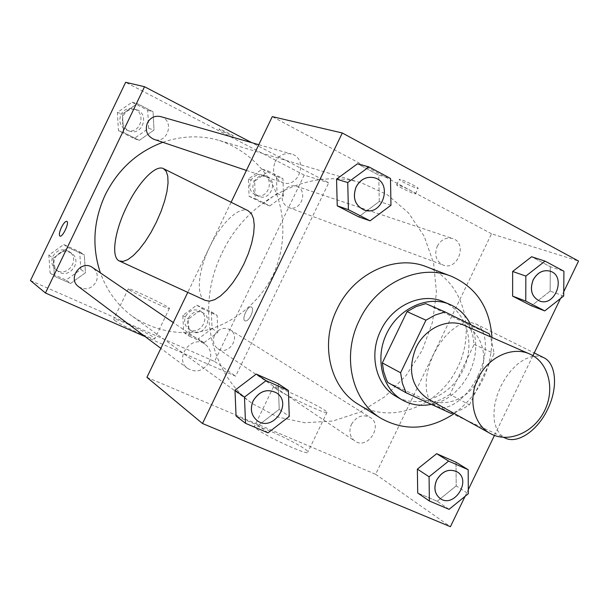 <?xml version="1.0" encoding="UTF-8"?>
<svg xmlns="http://www.w3.org/2000/svg" width="609" height="609" viewBox="0 0 609 609"><rect width="100%" height="100%" fill="white"/><g stroke="black" fill="none" stroke-linecap="round" stroke-linejoin="round"><path stroke-width="0.46" stroke-dasharray="3.04 2.28" d="M464.56 325.465C482.427 333.138 489.126 358.381 479.024 378.425C469.219 398.606 445.08 408.593 428.15 399.04M489.156 333.801L469.12 325.084L472.576 334.356L474.099 344.42L449.982 394.442L469.455 404.825L461.447 409.613L452.944 412.788M469.455 404.825L494.173 353.57L490.527 336.838M469.12 325.084L425.805 303.632M449.982 394.442L441.144 399.55L431.72 402.671L450.827 413.305M387.811 382.49L431.72 402.671M431.362 404.376C464.012 398.811 486.157 353.913 470.681 324.643M443.245 301.661L445.605 302.742C468.146 313.825 475.713 346.521 462.223 371.764C449.092 397.197 418.018 409.21 396.292 396.535M474.099 344.42L494.173 353.57M491.943 337.455C491.935 369.024 479.382 394.381 454.291 413.534M426.627 266.826C462.68 280.399 476.885 329.393 457.481 367.76C438.746 406.454 391.176 424.876 358.511 404.445M563.706 295.974L550.14 291.132L531.444 305.809L550.14 291.132L550.292 266.727L531.611 256.754L550.292 266.727L563.911 271.218M449.069 509.33L437.193 501.253L417.705 492.993L437.193 501.253L456.202 485.898L456.012 462.231L456.202 485.898L468.329 493.709M465.055 496.365L468.306 489.628M494.439 435.435L532.936 355.633M560.486 298.517L563.736 291.764M390.963 205.248L379.262 201.533L358.671 216.857L379.262 201.533L378.752 175.148L357.475 163.791L378.752 175.148L390.491 178.445M268.013 432.832L258.254 425.447L236.064 416.046L258.254 425.447L279.211 409.355L278.305 383.799L279.211 409.355L289.275 416.449M146.921 377.329L375.631 474.297L491.539 233.795L578.55 261.055M491.539 233.795L272.292 116.616M400.516 179.465L399.352 179.29C397.319 179.663 416.853 189.171 418.063 188.402C419.921 188.196 405.069 180.614 400.516 179.465M222.064 253.001C247.787 197.43 311.755 166.805 362.066 183.126L387.423 194.781L408.532 212.929L424.207 236.3L433.661 263.385L436.455 292.533L432.542 322.062L422.197 350.297L406.02 375.639L384.918 396.665L360.041 412.126L332.78 421.032L304.69 422.745L277.46 416.967L252.811 403.874C210.158 374.276 195.253 306.807 222.064 253.001M231.108 202.257L187.77 292.381M351.423 424.389C356.394 416.358 362.606 414.013 370.044 417.348C383.815 425.204 367.646 450.409 354.841 441.023C349.764 436.912 348.622 431.37 351.423 424.389M437.247 246.242C441.053 239.581 446.191 237.015 452.67 238.553C467.933 242.999 457.778 271.195 443.146 265.044C436.052 261.261 434.088 254.996 437.247 246.242M275.032 162.055C278.884 155.265 284.319 152.577 291.338 154.008C308.778 158.317 299.293 188.919 282.523 182.563C274.202 178.467 271.705 171.631 275.032 162.055M209.23 362.058C212.153 354.758 210.79 348.828 205.157 344.26C191.424 333.96 173.535 358.823 187.739 368.521C196.326 373.142 203.49 370.988 209.23 362.058M375.631 474.297L450.424 526.701M256.595 428.865C266.788 437.11 310.803 456.902 307.91 451.992C307.469 447.478 252.035 421.154 254.349 426.566L256.595 428.865M477.89 375.936C488.951 353.646 487.489 328.845 475.545 323.767L470.019 322.412L463.792 323.25L457.199 326.196L450.561 331.075L444.212 337.63L438.45 345.509L433.547 354.347L429.741 363.71L427.206 373.15L426.087 382.208L426.437 390.453L428.272 397.449L431.515 402.838L436.029 406.317C447.379 412.422 467.407 398.309 477.89 375.936M205.263 300.404C195.679 296.21 198.092 270.586 209.641 247.071C220.732 223.518 238.979 205.888 248.175 210.744M543.517 357.559L537.717 356.037L531.254 356.653L524.478 359.356L517.719 363.969L511.309 370.242L505.554 377.862L500.727 386.456L497.058 395.599L494.729 404.863L493.853 413.808L494.5 421.976L496.639 428.964L500.202 434.4L505.021 437.978M275.885 388.793C286.458 396.246 330.329 416.373 327.033 412.293C326.097 408.806 270.693 382.391 273.502 386.784L275.885 388.793M397.898 184.9L396.741 184.717C394.731 185.037 414.265 194.545 415.452 193.822C417.287 193.654 402.427 186.095 397.898 184.9M162.793 142.308C181.977 135.678 200.894 135.084 219.529 140.519C241.902 148.177 260.347 163.539 272.2 183.971C286.367 212.214 286.344 246.752 272.55 276.235C257.478 305.079 230.027 326.043 198.983 331.913C175.544 334.881 152.143 329.53 132.488 316.383C117.651 305.459 106.956 290.965 100.401 272.901M78.63 286.71C85.702 290.569 91.54 288.971 96.131 281.914C98.43 276.098 97.242 271.317 92.576 267.564M283.307 192.17C286.375 186.834 290.638 184.832 296.103 186.148C309.014 189.932 300.998 212.632 288.597 207.456C282.576 204.297 280.81 199.196 283.307 192.17M160.692 116.608C175.095 120.186 167.734 144.539 153.849 139.294M214.581 335.034C218.601 328.616 223.739 326.843 230.019 329.705C241.666 336.389 228.558 356.554 217.702 348.622C213.394 345.174 212.358 340.644 214.581 335.034M145.246 336.663L235.645 376.202L328.723 182.784L251.898 142.719M30.45 280.543L214.566 361.434L304.211 175.103L328.723 182.784M304.211 175.103L125.652 82.299M219.484 129.062L218.989 128.994C217.885 129.222 232.714 136.53 233.171 135.99C234.244 135.853 222.102 129.709 219.484 129.062L218.981 129.001C217.877 129.23 232.707 136.538 233.171 135.997C234.244 135.86 222.102 129.717 219.484 129.07M203.985 342.7L217.87 332.339L217.124 315.393L202.401 308.687L188.364 319.063L189.201 336.138L203.985 342.7L217.87 332.339L217.124 315.393L202.401 308.687L188.364 319.063L189.201 336.138L203.985 342.7L198.321 338.848L212.077 328.609L211.315 311.823L196.722 305.17L182.822 315.432L183.659 332.331L198.321 338.848M139.316 140.367L154.016 130.052L153.057 111.767L137.307 103.659L122.447 113.997L123.498 132.419L139.316 140.367L154.016 130.052L153.057 111.767L137.307 103.659L122.447 113.997L123.498 132.419L139.316 140.367L134.102 138.547L148.649 128.347L147.69 110.259L132.084 102.236L117.37 112.452L118.428 130.676L134.102 138.547M269.772 205.933L283.505 195.908L282.926 178.597L268.531 171.19L254.653 181.231L255.316 198.663L269.772 205.933L283.505 195.908L282.926 178.597L268.531 171.19L254.653 181.231L255.316 198.663L269.772 205.933L263.415 203.505L277.026 193.593L276.433 176.45L262.159 169.112L248.411 179.046L249.081 196.304L263.415 203.505M70.583 283.444L85.45 272.763L84.308 254.874L68.2 247.536L53.166 258.239L54.407 276.258L70.583 283.444L85.45 272.763L84.308 254.874L68.2 247.536L53.166 258.239L54.407 276.258L70.583 283.444L66.115 280.064L80.837 269.513L79.695 251.806L63.739 244.536L48.857 255.11L50.098 272.939L66.115 280.064M214.566 361.434L235.645 376.202M114.629 320.334C120.544 325.198 156.536 341.527 154.853 338.604C155.242 336.305 112.444 316.254 113.655 319.314L114.629 320.334M250.977 315.553C252.857 311.161 253.024 308.321 251.471 307.035C247.97 304.964 241.217 319.481 245.016 320.905C246.873 321.331 248.86 319.542 250.977 315.553C252.849 311.161 253.017 308.321 251.464 307.027C247.962 304.957 241.217 319.474 245.016 320.905C246.866 321.324 248.853 319.542 250.969 315.553M66.853 221.364L66.853 221.364C69.73 222.3 62.499 237.754 59.948 236.117M129.306 289.8C135.449 294.193 171.335 310.757 169.409 308.337C169.515 306.632 126.771 286.443 128.263 288.917L129.306 289.8M55.008 257.881C59.225 251.334 64.668 249.743 71.352 253.1C83.364 260.667 69.121 280.201 58.068 271.287C53.896 267.671 52.876 263.202 55.008 257.881M80.837 269.513L85.45 272.763M79.695 251.806L84.308 254.874M63.739 244.536L68.2 247.536M48.857 255.11L53.166 258.239M50.098 272.939L54.407 276.258M52.861 256.328C57.048 249.819 62.468 248.236 69.121 251.586C81.081 259.114 66.914 278.541 55.906 269.665C51.757 266.072 50.745 261.626 52.861 256.328M188.447 317.967C192.277 311.854 197.209 310.187 203.246 312.95C214.459 319.382 201.937 338.589 191.485 330.961C187.344 327.65 186.331 323.31 188.447 317.967M212.077 328.609L217.87 332.339M211.315 311.823L217.124 315.393M196.722 305.17L202.401 308.687M182.822 315.432L188.364 319.063M183.659 332.331L189.201 336.138M185.692 316.17C189.506 310.095 194.416 308.428 200.43 311.184C211.589 317.594 199.135 336.701 188.729 329.104C184.603 325.8 183.591 321.491 185.692 316.17M123.391 115.504C126.307 110.396 130.532 108.417 136.073 109.567C149.875 112.992 142.902 136.157 129.603 131.141C122.995 127.943 120.925 122.736 123.391 115.504M148.649 128.347L154.016 130.052M147.69 110.259L153.057 111.767M132.084 102.236L137.307 103.659M117.37 112.452L122.447 113.997M118.428 130.676L123.498 132.419M120.864 114.736C123.764 109.65 127.974 107.679 133.485 108.821C147.226 112.239 140.298 135.282 127.053 130.288C120.483 127.106 118.42 121.922 120.864 114.736M253.915 181.84C256.838 176.762 260.926 174.859 266.179 176.13C278.61 179.777 270.997 201.427 259.053 196.441C253.26 193.411 251.54 188.546 253.915 181.84M277.026 193.593L283.505 195.908M276.433 176.45L282.926 178.597M262.159 169.112L268.531 171.19M248.411 179.046L254.653 181.231M249.081 196.304L255.316 198.663M250.817 180.759C253.725 175.704 257.797 173.809 263.027 175.08C275.405 178.711 267.838 200.247 255.94 195.283C250.17 192.261 248.457 187.42 250.817 180.759M276.547 392.896C293.203 403.356 272.307 432.809 256.96 420.431M258.254 425.447L279.211 409.355M457.146 471.868C472.028 480.379 454.048 508.66 440.17 498.512M437.193 501.253L456.202 485.898M374.246 177.737C393.414 182.494 382.559 216.971 364.129 210.006M379.262 201.533L378.752 175.148M550.11 271.165C566.629 275.999 555.142 307.515 539.3 300.884M550.14 291.132L550.292 266.727M436.029 406.317L503.803 437.414M475.545 323.767L534.23 352.946M273.502 386.784L254.349 426.566M327.033 412.293L307.91 451.992M415.452 193.822L418.063 188.402M396.741 184.717L399.352 179.29M132.488 316.383L252.811 403.874M219.529 140.519L362.066 183.126M205.157 344.26L173.268 322.542M187.739 368.521L160.852 348.363M288.597 207.456L443.146 265.044M296.103 186.148L452.67 238.553M246.417 170.421L282.523 182.563M258.795 144.691L291.338 154.008M217.702 348.622L354.841 441.023M230.019 329.705L370.044 417.348M128.263 288.917L113.655 319.314M169.409 308.337L154.853 338.604M55.906 269.665L58.068 271.287M69.121 251.586L71.352 253.1M188.729 329.104L191.485 330.961M200.43 311.184L203.246 312.95M127.053 130.288L129.603 131.141M133.485 108.821L136.073 109.567M255.94 195.283L259.053 196.441M263.027 175.08L266.179 176.13"/><path stroke-width="0.91" d="M477.981 378.516C487.809 357.224 512.336 345.828 529.754 354.019C548.602 362.111 555.408 389.189 544.507 410.831C533.918 432.626 508.256 443.634 490.39 433.555C473.619 424.808 467.636 399.123 477.981 378.516M490.39 433.555L428.15 399.04C411.364 387.316 407.307 370.234 415.97 347.785C425.044 328.106 448.041 317.723 464.56 325.465L529.754 354.019M490.527 336.838L489.156 333.801L445.088 311.953L435.252 314.99L425.942 320.189L407.048 311.625L382.33 362.926L383.7 371.749L386.548 379.947L387.811 382.49L406.127 392.797L450.827 413.305L452.944 412.788M425.942 320.189L400.6 372.784L402.351 383.267L406.127 392.797M407.048 311.625L416.168 306.571L425.805 303.632L445.088 311.953M382.33 362.926L400.6 372.784M470.681 324.643C466.418 316.025 460.191 309.616 451.985 305.421L449.609 304.325C428.074 295.045 399.169 307.941 386.989 332.872C374.55 357.673 381.828 388.481 402.275 399.976C411.204 404.962 420.903 406.424 431.362 404.376M402.275 399.976L396.292 396.535C376.004 385.512 368.529 354.887 380.754 330.52C392.371 305.33 421.824 292.023 443.245 301.661L449.609 304.325M454.291 413.534C429.375 429.916 404.962 431.53 381.067 418.375C351.857 401.301 341.329 356.28 359.34 320.296C376.514 283.116 419.548 263.172 451.383 276.303C476.337 287.326 489.857 307.712 491.943 337.455M381.067 418.375L358.511 404.445C329.979 387.75 319.588 344.039 337.021 309.212C353.639 273.22 395.507 253.999 426.627 266.826L451.383 276.303M545.04 261.124L531.611 256.754L512.641 271.469L512.633 296.126L531.444 305.809L544.773 310.894L563.706 295.974L563.911 271.218L545.04 261.124L525.833 276.083L525.765 301.097L544.773 310.894M468.176 469.706L456.012 462.231L436.661 453.69L417.371 469.097L417.705 492.993L429.375 501.001L449.069 509.33L468.329 493.709L468.176 469.706L448.62 461.097L429.071 476.771L429.375 501.001M563.736 291.764L578.55 261.055L342.304 132.99L202.508 423.514L450.424 526.701L465.055 496.365M468.306 489.628L494.439 435.435M532.936 355.633L560.486 298.517M368.955 166.927L357.475 163.791L336.556 179.145L337.241 205.827L358.671 216.857L370.082 220.839L390.963 205.248L390.491 178.445L368.955 166.927L347.739 182.548L348.394 209.656L370.082 220.839M288.392 390.506L278.305 383.799L256.267 374.078L234.983 390.224L236.064 416.046L245.541 423.331L268.013 432.832L289.275 416.449L288.392 390.506L266.072 380.671L244.468 397.114L245.541 423.331M231.108 202.257L272.292 116.616L342.304 132.99M187.77 292.381L146.921 377.329L202.508 423.514M163.6 168.701L248.175 210.744L251.441 213.637L253.504 218.616L254.257 225.467L253.626 233.864L251.624 243.402L248.35 253.588L243.965 263.887L238.69 273.768L232.821 282.698L226.647 290.227L220.511 295.966L214.718 299.658L209.557 301.151L205.263 300.404L119.509 261.048M126.406 207.281C137.84 183.073 155.379 164.323 163.418 168.602L166.196 171.296L167.772 176.153L168.046 182.959L166.973 191.401L164.59 201.077L161.02 211.475L156.429 222.057L151.062 232.273L145.216 241.575L139.179 249.477L133.287 255.59L127.829 259.632L123.071 261.421L119.242 260.926C110.83 257.272 114.568 231.489 126.406 207.281M503.803 437.414L505.021 437.978C517.056 444.372 537.45 431.05 547.643 409.263C558.43 387.583 556.124 362.994 543.517 357.559L534.23 352.946M100.401 272.901C91.723 246.866 93.337 220.839 105.25 194.827C118.024 169.424 137.208 151.915 162.793 142.308M173.268 322.542L92.576 267.564C81.21 259.084 66.914 278.671 78.63 286.71L160.852 348.363M246.417 170.421L153.849 139.294C146.959 135.952 144.813 130.478 147.416 122.881C150.476 117.507 154.899 115.413 160.692 116.608L258.795 144.691M251.898 142.719L144.531 86.722L45.454 293.005L145.246 336.663M45.454 293.005L30.45 280.543L125.652 82.299L144.531 86.722M59.941 236.117L59.941 236.117C58.86 234.983 59.347 232.105 61.402 227.477C63.587 223.214 65.407 221.174 66.845 221.364C69.73 222.3 62.461 237.799 59.933 236.109C58.852 234.983 59.339 232.105 61.395 227.469C63.58 223.237 65.391 221.196 66.838 221.356M256.96 420.431L256.945 420.416C251.159 415.346 249.888 408.822 253.123 400.851C259.388 390.955 267.184 388.306 276.524 392.881L276.547 392.896M278.305 383.799L256.267 374.078L266.072 380.671M256.267 374.078L234.983 390.224L244.468 397.114M234.983 390.224L236.064 416.046M253.161 400.874C259.426 390.986 267.229 388.329 276.57 392.912C293.264 403.356 272.33 432.87 256.983 420.446C251.197 415.376 249.926 408.852 253.161 400.874M440.193 498.527L440.147 498.497C434.651 494.021 433.479 487.87 436.645 480.037C442.203 471.001 449.031 468.268 457.123 471.853L457.169 471.884C472.104 480.379 454.078 508.728 440.193 498.527C434.697 494.051 433.532 487.9 436.699 480.067C442.256 471.031 449.077 468.298 457.169 471.884M456.012 462.231L436.661 453.69L448.62 461.097M436.661 453.69L417.371 469.097L429.071 476.771M417.371 469.097L417.705 492.993M364.129 210.006L364.106 209.998C354.963 205.454 352.291 197.765 356.09 186.933C360.437 179.244 366.481 176.176 374.223 177.729L374.246 177.737M357.475 163.791L336.556 179.145L347.739 182.548M336.556 179.145L337.241 205.827L348.394 209.656M337.241 205.827L358.671 216.857M356.136 186.948C360.482 179.259 366.527 176.191 374.269 177.744C393.483 182.479 382.597 217.025 364.152 210.014C355.009 205.469 352.337 197.78 356.136 186.948M539.3 300.884L539.277 300.869C531.596 296.728 529.548 289.747 533.141 279.927C537.397 272.436 543.045 269.513 550.087 271.157L550.11 271.165M531.611 256.754L512.641 271.469L525.833 276.083M512.641 271.477L512.633 296.126L525.765 301.097M512.633 296.126L531.444 305.809M533.195 279.942C537.45 272.451 543.099 269.536 550.14 271.172C566.705 275.984 555.187 307.575 539.33 300.892C531.649 296.75 529.602 289.762 533.195 279.942"/></g></svg>
